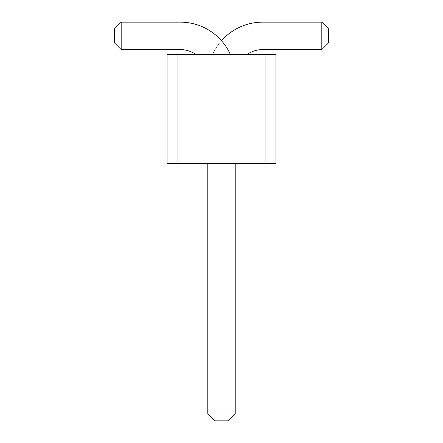 <?xml version="1.0" encoding="UTF-8"?>
<svg xmlns="http://www.w3.org/2000/svg" width="443" height="443" viewBox="0 0 443 443"><rect width="100%" height="100%" fill="white"/><g stroke="black" fill="none" stroke-linecap="round" stroke-linejoin="round"><path stroke-width="0.33" stroke-dasharray="2.21 1.66" d="M265.058 54.733L275.945 54.733L275.945 163.622L265.058 163.622L275.945 163.622L265.058 163.622L275.945 163.622L265.058 163.622L275.945 163.622L265.058 163.622L275.945 163.622L275.945 54.733L265.058 54.733L265.058 163.622L275.945 163.622L275.945 54.733L265.058 54.733L275.945 54.733L265.058 54.733L275.945 54.733L265.058 54.733L275.945 54.733L275.945 163.622L275.945 54.733L275.945 163.622L275.945 54.733L275.945 163.622L275.945 54.733L265.058 54.733L265.058 163.622L167.055 163.622L177.942 163.622L167.055 163.622L177.942 163.622L167.055 163.622L177.942 163.622L167.055 163.622L177.942 163.622L167.055 163.622L167.055 54.733L265.058 54.733L265.058 163.622M177.942 54.733L167.055 54.733L177.942 54.733L167.055 54.733L177.942 54.733L167.055 54.733L177.942 54.733L167.055 54.733L177.942 54.733L177.942 163.622M246.662 54.733L212.513 54.733A54.877 54.877 0 0 1 262.655 22.15L321.817 22.15L321.817 49.588L262.655 49.588A27.438 27.438 0 0 0 246.662 54.733L212.513 54.733A54.877 54.877 0 0 1 262.655 22.15L321.817 22.15L321.817 49.588L262.655 49.588A27.438 27.438 0 0 0 246.662 54.733L212.513 54.733A54.877 54.877 0 0 1 262.655 22.15L321.817 22.15L321.817 49.588L262.655 49.588A27.438 27.438 0 0 0 246.662 54.733L212.513 54.733A54.877 54.877 0 0 1 221.5 40.728M196.338 54.733L230.487 54.733A54.877 54.877 0 0 0 180.345 22.15L121.183 22.15L121.183 49.588L180.345 49.588A27.438 27.438 0 0 1 196.338 54.733L230.487 54.733A54.877 54.877 0 0 0 180.345 22.15L121.183 22.15L121.183 49.588L180.345 49.588A27.438 27.438 0 0 1 196.338 54.733L230.487 54.733A54.877 54.877 0 0 0 180.345 22.15L121.183 22.15L121.183 49.588L180.345 49.588A27.438 27.438 0 0 1 196.338 54.733L230.487 54.733A54.877 54.877 0 0 0 180.345 22.15L121.183 22.15L121.183 49.588L180.345 49.588A27.438 27.438 0 0 1 196.338 54.733L230.487 54.733A54.877 54.877 0 0 0 180.345 22.15L121.183 22.15L121.183 49.588L180.345 49.588A27.438 27.438 0 0 1 196.338 54.733L230.487 54.733M235.216 163.622L207.784 163.622L235.216 163.622L207.784 163.622L235.216 163.622L207.784 163.622L235.216 163.622L207.784 163.622L235.216 163.622L207.784 163.622L207.784 413.989L235.216 413.989L235.216 163.622L207.784 163.622L207.784 413.989L207.784 163.622L207.784 413.989L207.784 163.622L207.784 413.989L235.216 413.989L207.784 413.989L235.216 413.989L207.784 413.989L235.216 413.989L235.216 163.622L235.216 413.989L235.216 163.622L235.216 413.989L235.216 163.622L235.216 413.989L235.216 163.622L235.216 413.989L207.784 413.989L235.216 413.989L207.784 413.989L207.784 163.622M167.055 54.733L167.055 163.622L167.055 54.733M321.817 22.15L328.678 29.011L321.817 22.15L328.678 29.011L328.678 42.727L321.817 49.588L328.678 42.727L328.678 29.011L328.678 42.727L321.817 49.588M121.183 22.15L114.322 29.011L121.183 22.15L114.322 29.011L121.183 22.15L114.322 29.011L114.322 42.727L121.183 49.588L114.322 42.727L114.322 29.011L114.322 42.727L121.183 49.588L114.322 42.727L114.322 29.011L114.322 42.727L121.183 49.588M207.784 413.989L214.639 420.85L207.784 413.989L214.639 420.85L207.784 413.989L214.639 420.85L207.784 413.989L214.639 420.85L228.361 420.85L214.639 420.85L207.784 413.989L214.639 420.85L228.361 420.85L214.639 420.85L228.361 420.85L235.216 413.989L228.361 420.85L235.216 413.989L228.361 420.85L214.639 420.85L228.361 420.85L214.639 420.85L228.361 420.85L235.216 413.989"/><path stroke-width="0.66" d="M177.942 163.622L167.055 163.622L167.055 54.733L177.942 54.733L177.942 163.622L275.945 163.622L275.945 54.733L177.942 54.733M265.058 54.733L265.058 163.622M221.5 40.728A54.877 54.877 0 0 1 262.655 22.15L321.817 22.15L321.817 49.588L262.655 49.588A27.438 27.438 0 0 0 246.662 54.733M230.487 54.733A54.877 54.877 0 0 0 180.345 22.15L121.183 22.15L121.183 49.588L180.345 49.588A27.438 27.438 0 0 1 196.338 54.733M207.784 163.622L207.784 413.989L235.216 413.989L235.216 163.622M321.817 22.15L328.678 29.011L328.678 42.727L321.817 49.588M121.183 22.15L114.322 29.011L114.322 42.727L121.183 49.588M207.784 413.989L214.639 420.85L228.361 420.85L235.216 413.989"/></g></svg>
